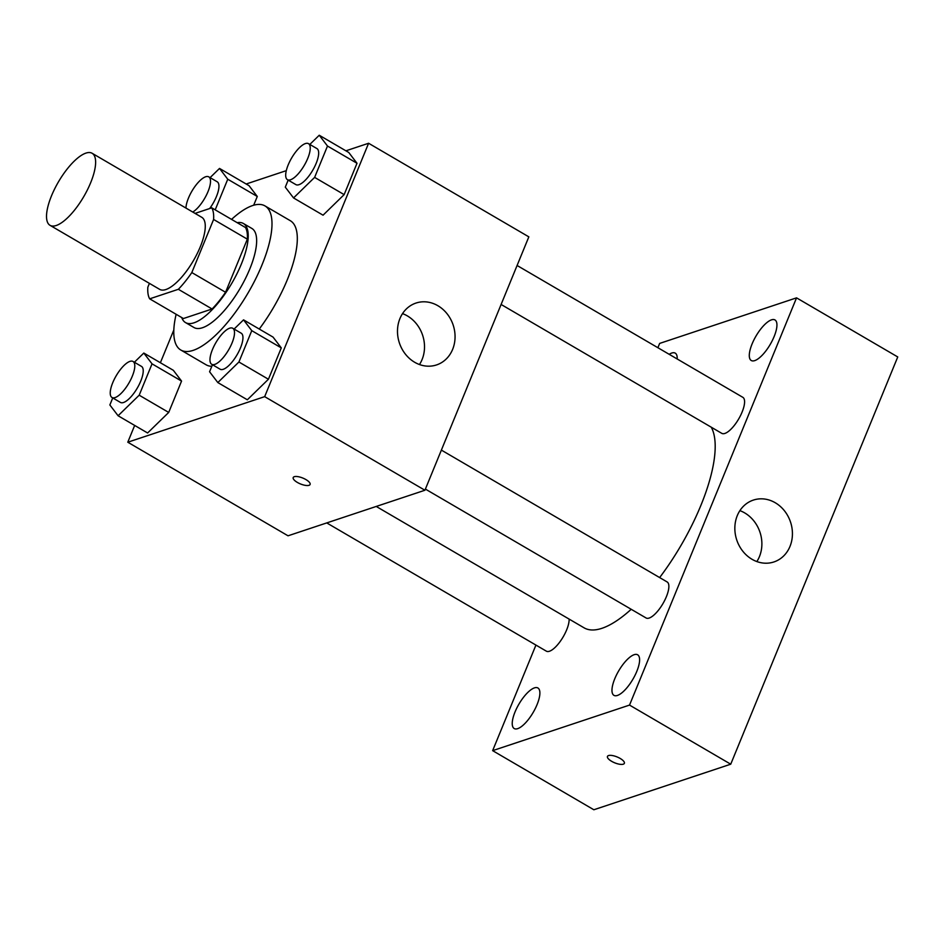 <?xml version="1.0" encoding="UTF-8"?>
<svg xmlns="http://www.w3.org/2000/svg" width="945" height="945" viewBox="0 0 945 945"><rect width="100%" height="100%" fill="white"/><g stroke="black" fill="none" stroke-linecap="round" stroke-linejoin="round"><path stroke-width="1.42" d="M56.227 225.501A41.722 14.647 120.3 0 1 50.026 225.323A41.722 14.647 120.3 0 1 58.425 181.912A41.722 14.647 120.3 0 1 92.114 153.267A41.722 14.647 120.3 0 1 87.472 189.744A41.722 14.647 120.3 0 1 56.227 225.501M92.114 153.267L201.757 217.303A41.722 14.647 120.3 0 1 197.115 253.78A41.722 14.647 120.3 0 1 165.871 289.536A41.722 14.647 120.3 0 1 159.67 289.359L50.026 225.323M211.763 207.841L245.499 227.532A56.038 19.68 120.3 0 1 247.342 239.168L225.56 292.265L191.823 272.562L213.605 219.464A56.038 19.68 120.3 0 0 211.763 207.841L195.06 213.393M149.404 283.37L147.833 287.209A56.038 19.68 120.3 0 0 149.676 298.833L178.357 289.288A56.038 19.68 120.3 0 0 191.823 272.562M149.676 298.833L183.413 318.536L212.093 308.991L178.357 289.288M225.56 292.265A56.038 19.68 120.3 0 1 212.093 308.991M181.735 317.555A57.373 20.14 -59.7 0 0 185.515 322.576A57.373 20.14 -59.7 0 0 231.844 283.193A57.373 20.14 -59.7 0 0 243.385 223.492A57.373 20.14 -59.7 0 0 237.16 222.666M243.385 223.492L251.819 228.418A57.373 20.14 120.3 0 1 245.428 278.574A57.373 20.14 120.3 0 1 202.478 327.738A57.373 20.14 120.3 0 1 193.949 327.502L185.515 322.576M247.342 239.168L213.605 219.464M231.56 219.394A83.444 29.295 120.3 0 1 264.966 205.904A83.444 29.295 120.3 0 1 255.682 278.858A83.444 29.295 120.3 0 1 193.193 350.359A83.444 29.295 120.3 0 1 180.802 350.016A83.444 29.295 120.3 0 1 176.136 314.283M211.822 366.294A83.444 29.295 120.3 0 1 206.104 364.794L180.802 350.016M264.966 205.904L290.269 220.681A83.444 29.295 120.3 0 1 259.261 329.049M215.2 209.849L227.757 179.231L257.276 196.477L253.685 205.219L257.276 196.477L249.043 185.681L219.523 168.434L210.085 177.625M288.178 180.117L285.296 187.145L293.541 197.942L323.06 215.188L344.145 194.623L357.009 163.272L348.764 152.488L319.245 135.241L309.818 144.431M134.662 425.439L127.788 442.213L264.671 396.652L368.597 143.262L345.905 150.81M286.288 170.655L246.172 184.003M173.833 329.959L160.378 362.738M112.738 397.928L109.856 404.956L118.09 415.753L147.609 432.987L168.706 412.433L181.558 381.083L173.325 370.298L143.805 353.052L134.379 362.242M212.471 364.735L209.577 371.763L217.822 382.56L247.342 399.794L268.427 379.24L281.291 347.89L273.058 337.105L243.538 319.859L234.1 329.049M368.597 143.262L528.834 236.852L424.919 490.242L288.036 535.803L127.788 442.213M424.919 490.242L264.671 396.652M414.678 362.278A32.602 28.338 -108.4 0 1 397.491 330.514A32.602 28.338 -108.4 0 1 415.977 303.061A32.602 28.338 -108.4 0 1 453.163 325.045A32.602 28.338 -108.4 0 1 436.566 364.924A32.602 28.338 -108.4 0 1 414.678 362.278M310.102 484.466A9.131 3.166 22.3 0 1 309.039 485.305A9.131 3.166 22.3 0 1 298.856 483.226A9.131 3.166 22.3 0 1 293.21 477.544A9.131 3.166 22.3 0 1 302.861 478.075A9.131 3.166 22.3 0 1 310.102 484.466A9.131 3.166 22.3 0 1 309.027 485.317A9.131 3.166 22.3 0 1 298.868 483.226A9.131 3.166 22.3 0 1 293.21 477.544M402.523 313.622A32.602 28.338 -108.4 0 1 419.474 364.534M631.201 609.289A119.956 42.112 120.3 0 1 601.906 628.319A119.956 42.112 120.3 0 1 584.093 627.834L376.24 506.449M711.254 427.199A119.956 42.112 120.3 0 1 659.645 577.572M425.392 489.085L646.073 617.971A20.861 7.324 -59.7 0 0 662.918 603.654A20.861 7.324 -59.7 0 0 667.123 581.943L441.374 450.103M569.126 619.093A20.861 7.324 120.3 0 1 562.558 637.899A20.861 7.324 120.3 0 1 549.447 651.247A20.861 7.324 120.3 0 1 546.352 651.164L326.746 522.916M517.092 265.486L742.829 397.325A20.861 7.324 120.3 0 1 740.514 415.564A20.861 7.324 120.3 0 1 724.886 433.436A20.861 7.324 120.3 0 1 721.791 433.353L501.11 304.467M535.933 645.081L492.64 750.649L629.524 705.088L796.54 297.852L659.657 343.413L657.885 347.713M677.187 358.994A23.495 8.245 -59.7 0 0 675.238 353.135A23.495 8.245 -59.7 0 0 669.178 354.316M517.706 728.642A23.495 8.245 -59.7 0 0 535.295 708.514A23.495 8.245 -59.7 0 0 537.906 687.984A23.495 8.245 -59.7 0 0 518.935 704.108A23.495 8.245 -59.7 0 0 514.21 728.548A23.495 8.245 -59.7 0 0 517.706 728.642M617.428 695.449A23.495 8.245 -59.7 0 0 635.016 675.321A23.495 8.245 -59.7 0 0 637.639 654.791A23.495 8.245 -59.7 0 0 618.668 670.915A23.495 8.245 -59.7 0 0 613.943 695.355A23.495 8.245 -59.7 0 0 617.428 695.449M754.76 360.612A23.495 8.245 -59.7 0 0 772.348 340.483A23.495 8.245 -59.7 0 0 774.959 319.942A23.495 8.245 -59.7 0 0 756 336.066A23.495 8.245 -59.7 0 0 751.275 360.517A23.495 8.245 -59.7 0 0 754.76 360.612M492.64 750.649L593.85 809.759L730.733 764.198L897.75 356.95L796.54 297.852M730.733 764.198L629.524 705.088M624.35 763.347A9.131 3.166 22.3 0 1 623.287 764.186A9.131 3.166 22.3 0 1 613.104 762.107A9.131 3.166 22.3 0 1 607.458 756.425A9.131 3.166 22.3 0 1 617.109 756.945A9.131 3.166 22.3 0 1 624.35 763.347A9.131 3.166 22.3 0 1 623.275 764.198A9.131 3.166 22.3 0 1 613.116 762.095A9.131 3.166 22.3 0 1 607.458 756.413M789.996 546.411A32.602 28.338 -108.4 0 1 773.931 561.944A32.602 28.338 -108.4 0 1 736.746 539.973A32.602 28.338 -108.4 0 1 753.342 500.094A32.602 28.338 -108.4 0 1 784.492 510.843A32.602 28.338 -108.4 0 1 789.996 546.411M739.888 510.643A32.602 28.338 -108.4 0 1 759.449 556.581A32.602 28.338 -108.4 0 1 756.839 561.566M217.822 382.56L238.908 362.006L251.772 330.656L243.538 319.859M232.765 328.269L241.199 333.195A20.861 7.324 120.3 0 1 238.872 351.434A20.861 7.324 120.3 0 1 223.256 369.306A20.861 7.324 120.3 0 1 220.15 369.223L211.715 364.297A20.861 7.324 120.3 0 1 215.921 342.586A20.861 7.324 120.3 0 1 232.765 328.269A20.861 7.324 120.3 0 1 230.438 346.508A20.861 7.324 120.3 0 1 214.822 364.38A20.861 7.324 120.3 0 1 211.715 364.297M247.342 399.794L268.427 379.24L238.908 362.006M268.427 379.24L281.291 347.89L251.772 330.656M281.291 347.89L273.058 337.105M293.541 197.942L314.626 177.388L327.49 146.038L319.245 135.241M308.483 143.652L316.918 148.578A20.861 7.324 120.3 0 1 314.59 166.816A20.861 7.324 120.3 0 1 298.974 184.688A20.861 7.324 120.3 0 1 295.868 184.606L287.434 179.68A20.861 7.324 120.3 0 1 291.639 157.98A20.861 7.324 120.3 0 1 308.483 143.652A20.861 7.324 120.3 0 1 306.156 161.89A20.861 7.324 120.3 0 1 290.54 179.763A20.861 7.324 120.3 0 1 287.434 179.68M323.06 215.188L344.145 194.623L314.626 177.388M344.145 194.623L357.009 163.272L327.49 146.038M357.009 163.272L348.764 152.488M118.09 415.753L139.187 395.199L152.039 363.849L143.805 353.052M133.032 361.462L141.466 366.388A20.861 7.324 120.3 0 1 139.151 384.627A20.861 7.324 120.3 0 1 123.523 402.499A20.861 7.324 120.3 0 1 120.428 402.416L111.994 397.491A20.861 7.324 120.3 0 1 116.188 375.779A20.861 7.324 120.3 0 1 133.032 361.462A20.861 7.324 120.3 0 1 130.717 379.701A20.861 7.324 120.3 0 1 115.089 397.573A20.861 7.324 120.3 0 1 111.994 397.491M147.609 432.987L168.706 412.433L139.187 395.199M168.706 412.433L181.558 381.083L152.039 363.849M181.558 381.083L173.325 370.298M227.757 179.231L219.523 168.434M185.952 208.077A20.861 7.324 120.3 0 1 195.095 186.283A20.861 7.324 120.3 0 1 208.75 176.845L217.185 181.771A20.861 7.324 120.3 0 1 209.684 208.526M257.276 196.477L249.043 185.681M208.75 176.845A20.861 7.324 120.3 0 1 207.25 193.371A20.861 7.324 120.3 0 1 192.756 212.046"/></g></svg>
